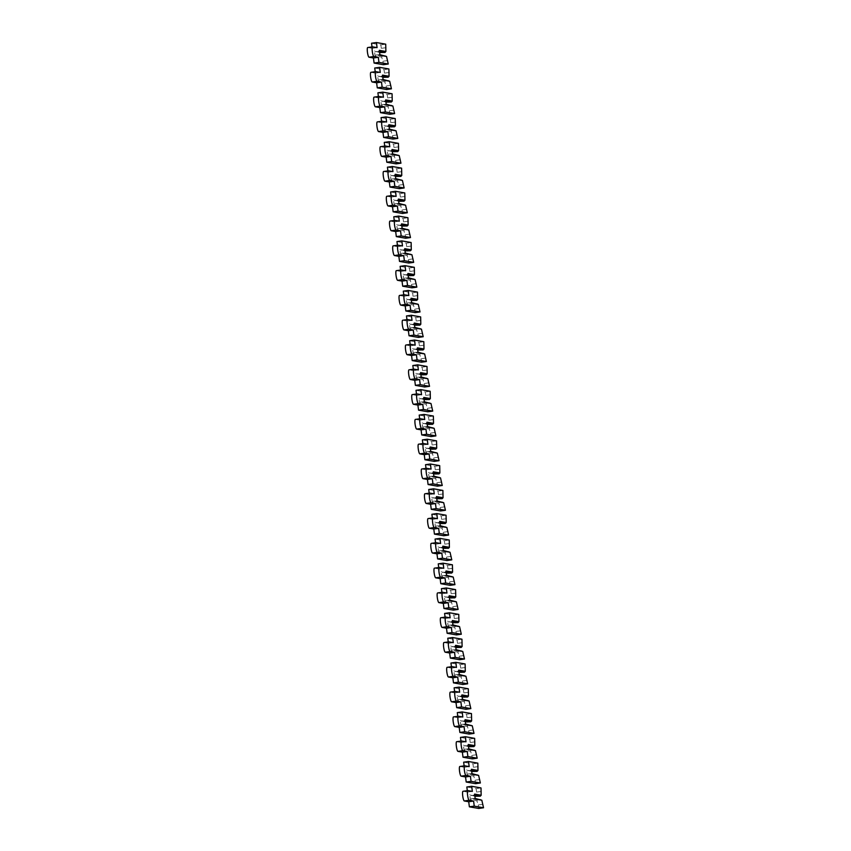 <?xml version="1.0" encoding="UTF-8"?>
<svg xmlns="http://www.w3.org/2000/svg" width="851" height="851" viewBox="0 0 851 851"><rect width="100%" height="100%" fill="white"/><g stroke="black" fill="none" stroke-linecap="round" stroke-linejoin="round"><path stroke-width="0.64" stroke-dasharray="4.25 3.19" d="M483.091 804.301L478.219 804.982L476.932 800.876L470.38 799.727L469.741 794.77L474.89 796.249M480.666 799.419L477.507 799.855L476.932 800.876M475.166 798.451L471.114 798.738L470.38 799.727M477.507 799.855L471.114 798.738M481.443 791.409L476.571 792.09L476.294 795.919L469.741 794.77M478.666 808.45L478.219 804.982M467.305 790.685L467.486 792.068L463.05 791.292M476.571 792.09L476.124 788.622L466.827 786.984M474.762 795.228L470.709 795.515M476.294 795.919L477.092 796.632M480.996 787.93L476.124 788.622M472.348 791.387L467.486 792.068M473.869 795.068L474.613 794.089M475.241 799.046L474.284 798.291M479.921 779.505L475.049 780.186L473.752 776.08L467.199 774.931L466.561 769.974L471.709 771.453M477.496 774.623L474.326 775.07L473.752 776.08M471.997 773.655L467.944 773.942L467.199 774.931M474.326 775.07L467.944 773.942M478.262 766.613L473.39 767.294L473.124 771.123L466.561 769.974M475.496 783.654L475.049 780.186M464.125 765.889L464.306 767.272L459.88 766.496M473.39 767.294L472.954 763.826L463.657 762.188M471.582 770.432L467.529 770.719M473.124 771.123L473.911 771.846M477.826 763.145L472.954 763.826M469.178 766.591L464.306 767.272M470.699 770.283L471.433 769.293M472.071 774.25L471.103 773.506M476.741 754.709L471.869 755.401L470.582 751.295L464.029 750.135L463.391 745.178L468.539 746.667M474.315 749.827L471.146 750.274L470.582 751.295M468.816 748.869L464.763 749.157L464.029 750.135M471.146 750.274L464.763 749.157M475.092 741.827L470.22 742.508L469.943 746.338L463.391 745.178M472.316 758.869L471.869 755.401M460.955 741.104L461.136 742.487L456.7 741.71M470.22 742.508L469.773 739.03L460.476 737.402M468.401 745.646L464.348 745.933M469.943 746.338L470.741 747.05M474.645 738.349L469.773 739.03M465.997 741.806L461.136 742.487M467.518 745.487L468.263 744.497M468.89 749.454L467.933 748.71M473.56 729.924L468.699 730.605L467.401 726.499L460.848 725.35L460.21 720.393L465.359 721.871M471.135 725.041L467.976 725.477L467.401 726.499M465.646 724.073L461.593 724.361L460.848 725.35M467.976 725.477L461.593 724.361M471.911 717.031L467.039 717.712L466.774 721.542L460.21 720.393M469.135 734.073L468.699 730.605M457.774 716.308L457.955 717.691L453.53 716.914M467.039 717.712L466.603 714.244L457.306 712.606M465.231 720.85L461.178 721.137M466.774 721.542L467.561 722.265M471.465 713.563L466.603 714.244M462.827 717.01L457.955 717.691M464.338 720.691L465.082 719.712M465.72 724.669L464.752 723.914M470.39 705.128L465.518 705.809L464.231 701.703L457.668 700.554L457.04 695.597L462.189 697.086M467.965 700.245L464.795 700.692L464.231 701.703M462.465 699.288L458.412 699.565L457.668 700.554M464.795 700.692L458.412 699.565M468.741 692.235L463.869 692.916L463.593 696.746L457.04 695.597M465.965 709.287L465.518 705.809M454.604 691.523L454.774 692.895L450.349 692.118M463.869 692.916L463.423 689.448L454.126 687.821M462.05 696.065L457.998 696.352M463.593 696.746L464.38 697.469M468.295 688.767L463.423 689.448M459.646 692.214L454.774 692.895M461.168 695.905L461.912 694.916M462.54 699.873L461.582 699.128M467.21 680.343L462.348 681.023L461.051 676.917L454.498 675.768L453.86 670.811L459.008 672.29M464.784 675.46L461.625 675.896L461.051 676.917M459.295 674.492L455.242 674.779L454.498 675.768M461.625 675.896L455.242 674.779M465.561 667.45L460.689 668.131L460.412 671.96L453.86 670.811M462.784 684.491L462.348 681.023M451.424 666.727L451.604 668.109L447.179 667.333M460.689 668.131L460.242 664.663L450.956 663.025M458.88 671.269L454.828 671.556M460.412 671.96L461.21 672.673M465.114 663.971L460.242 664.663M456.476 667.429L451.604 668.109M457.987 671.109L458.732 670.131M459.37 675.088L458.402 674.332M464.04 655.547L459.168 656.227L457.881 652.121L451.317 650.972L450.69 646.015L455.838 647.494M461.614 650.664L458.444 651.111L457.881 652.121M456.115 649.696L452.062 649.983L451.317 650.972M458.444 651.111L452.062 649.983M462.391 642.654L457.519 643.335L457.242 647.164L450.69 646.015M459.614 659.695L459.168 656.227M448.254 641.931L448.424 643.313L443.999 642.537M457.519 643.335L457.072 639.867L447.775 638.229M455.7 646.473L451.647 646.76M457.242 647.164L458.029 647.888M461.944 639.186L457.072 639.867M453.296 642.633L448.424 643.313M454.817 646.324L455.551 645.335M456.189 650.292L455.232 649.547M460.859 630.751L455.987 631.442L454.7 627.336L448.147 626.176L447.509 621.219L452.658 622.709M458.434 625.868L455.274 626.315L454.7 627.336M452.934 624.911L448.881 625.198L448.147 626.176M455.274 626.315L448.881 625.198M459.21 617.869L454.338 618.549L454.062 622.379L447.509 621.219M456.434 634.91L455.987 631.442M445.073 617.145L445.254 618.528L440.829 617.752M454.338 618.549L453.891 615.071L444.605 613.443M452.53 621.687L448.477 621.975M454.062 622.379L454.86 623.092M458.763 614.39L453.891 615.071M450.126 617.847L445.254 618.528M451.636 621.528L452.381 620.539M453.019 625.496L452.051 624.751M457.689 605.965L452.817 606.646L451.519 602.54L444.967 601.391L444.339 596.434L449.477 597.913M455.264 601.083L452.094 601.519L451.519 602.54M449.764 600.115L445.711 600.402L444.967 601.391M452.094 601.519L445.711 600.402M456.03 593.073L451.168 593.753L450.892 597.583L444.339 596.434M453.264 610.114L452.817 606.646M441.903 592.349L442.073 593.732L437.648 592.956M451.168 593.753L450.722 590.286L441.424 588.647M449.349 596.891L445.296 597.179M450.892 597.583L451.679 598.306M455.593 589.605L450.722 590.286M446.945 593.051L442.073 593.732M448.466 596.732L449.2 595.753M449.839 600.71L448.871 599.955M454.508 581.169L449.636 581.85L448.349 577.744L441.797 576.595L441.158 571.638L446.307 573.127M452.083 576.287L448.924 576.733L448.349 577.744M446.584 575.329L442.531 575.606L441.797 576.595M448.924 576.733L442.531 575.606M452.86 568.277L447.988 568.957L447.711 572.787L441.158 571.638M450.083 585.328L449.636 581.85M438.722 567.564L438.903 568.936L434.467 568.16M447.988 568.957L447.541 565.49L438.244 563.862M446.179 572.106L442.126 572.393M447.711 572.787L448.509 573.51M452.413 564.809L447.541 565.49M443.765 568.255L438.903 568.936M445.286 571.946L446.03 570.957M446.658 575.914L445.701 575.17M451.338 556.384L446.467 557.065L445.169 552.959L438.616 551.81L437.978 546.853L443.126 548.331M448.913 551.501L445.743 551.937L445.169 552.959M443.414 550.533L439.361 550.82L438.616 551.81M445.743 551.937L439.361 550.82M449.679 543.491L444.807 544.172L444.541 548.001L437.978 546.853M446.913 560.532L446.467 557.065M435.542 542.768L435.723 544.151L431.297 543.374M444.807 544.172L444.371 540.704L435.074 539.066M442.999 547.31L438.946 547.597M444.541 548.001L445.328 548.714M449.243 540.013L444.371 540.704M440.595 543.47L435.723 544.151M442.116 547.15L442.85 546.161M443.488 551.129L442.52 550.374M448.158 531.588L443.286 532.269L441.999 528.163L435.446 527.014L434.808 522.057L439.956 523.535M445.733 526.705L442.563 527.152L441.999 528.163M440.233 525.737L436.18 526.024L435.446 527.014M442.563 527.152L436.18 526.024M446.509 518.695L441.637 519.376L441.361 523.205L434.808 522.057M443.733 535.736L443.286 532.269M432.372 517.972L432.553 519.355L428.117 518.578M441.637 519.376L441.19 515.908L431.893 514.27M439.818 522.514L435.765 522.801M441.361 523.205L442.158 523.929M446.062 515.227L441.19 515.908M437.414 518.674L432.553 519.355M438.935 522.365L439.68 521.376M440.307 526.333L439.35 525.588M444.977 506.792L440.116 507.483L438.818 503.377L432.265 502.218L431.627 497.261L436.776 498.75M442.552 501.909L439.393 502.356L438.818 503.377M437.063 500.952L433.01 501.239L432.265 502.218M439.393 502.356L433.01 501.239M443.328 493.91L438.456 494.591L438.191 498.42L431.627 497.261M440.552 510.951L440.116 507.483M429.191 493.186L429.372 494.569L424.947 493.793M438.456 494.591L438.02 491.112L428.723 489.485M436.648 497.729L432.595 498.016M438.191 498.42L438.978 499.133M442.882 490.431L438.02 491.112M434.244 493.888L429.372 494.569M435.755 497.569L436.499 496.58M437.137 501.537L436.169 500.792M441.807 482.006L436.935 482.687L435.648 478.581L429.085 477.432L428.457 472.475L433.606 473.954M439.382 477.124L436.212 477.56L435.648 478.581M433.882 476.156L429.829 476.443L429.085 477.432M436.212 477.56L429.829 476.443M440.158 469.114L435.286 469.795L435.01 473.624L428.457 472.475M437.382 486.155L436.935 482.687M426.021 468.39L426.191 469.773L421.766 468.997M435.286 469.795L434.84 466.327L425.543 464.689M433.467 472.933L429.415 473.22M435.01 473.624L435.797 474.347M439.712 465.646L434.84 466.327M431.063 469.092L426.191 469.773M432.585 472.773L433.329 471.794M433.957 476.751L432.999 475.996M438.627 457.21L433.755 457.891L432.468 453.785L425.915 452.636L425.277 447.679L430.425 449.168M436.201 452.328L433.042 452.775L432.468 453.785M430.712 451.37L426.659 451.647L425.915 452.636M433.042 452.775L426.659 451.647M436.978 444.318L432.106 444.999L431.829 448.828L425.277 447.679M434.201 461.37L433.755 457.891M422.841 443.605L423.021 444.977L418.596 444.201M432.106 444.999L431.659 441.531L422.373 439.903M430.298 448.147L426.245 448.434M431.829 448.828L432.627 449.551M436.531 440.85L431.659 441.531M427.893 444.296L423.021 444.977M429.404 447.988L430.149 446.998M430.787 451.955L429.819 451.211M435.457 432.425L430.585 433.106L429.298 429L422.734 427.851L422.107 422.894L427.255 424.372M433.031 427.542L429.861 427.979L429.298 429M427.532 426.574L423.479 426.862L422.734 427.851M429.861 427.979L423.479 426.862M433.808 419.532L428.936 420.213L428.659 424.043L422.107 422.894M431.031 436.574L430.585 433.106M419.671 418.809L419.841 420.192L415.416 419.415M428.936 420.213L428.489 416.745L419.192 415.107M427.117 423.351L423.064 423.638M428.659 424.043L429.447 424.755M433.361 416.054L428.489 416.745M424.713 419.511L419.841 420.192M426.234 423.192L426.968 422.202M427.606 427.17L426.649 426.415M432.276 407.629L427.404 408.31L426.117 404.204L419.564 403.055L418.926 398.098L424.075 399.576M429.851 402.746L426.691 403.193L426.117 404.204M424.351 401.778L420.298 402.066L419.564 403.055M426.691 403.193L420.298 402.066M430.627 394.736L425.755 395.417L425.479 399.247L418.926 398.098M427.851 411.778L427.404 408.31M416.49 394.013L416.671 395.396L412.246 394.619M425.755 395.417L425.309 391.949L416.022 390.311M423.947 398.555L419.894 398.842M425.479 399.247L426.277 399.97M430.18 391.269L425.309 391.949M421.543 394.715L416.671 395.396M423.053 398.406L423.798 397.417M424.436 402.374L423.468 401.629M429.106 382.833L424.234 383.524L422.936 379.418L416.384 378.259L415.745 373.302L420.894 374.791M426.681 377.95L423.511 378.397L422.936 379.418M421.181 376.993L417.128 377.28L416.384 378.259M423.511 378.397L417.128 377.28M427.447 369.951L422.585 370.632L422.309 374.461L415.745 373.302M424.681 386.992L424.234 383.524M413.32 369.228L413.49 370.61L409.065 369.834M422.585 370.632L422.139 367.153L412.841 365.526M420.766 373.77L416.713 374.057M422.309 374.461L423.096 375.174M427.011 366.473L422.139 367.153M418.362 369.93L413.49 370.61M419.883 373.61L420.617 372.621M421.256 377.578L420.288 376.833M425.925 358.048L421.054 358.728L419.766 354.622L413.214 353.473L412.575 348.516L417.724 349.995M423.5 353.165L420.33 353.601L419.766 354.622M418.001 352.197L413.948 352.484L413.214 353.473M420.33 353.601L413.948 352.484M424.277 345.155L419.405 345.836L419.128 349.665L412.575 348.516M421.5 362.196L421.054 358.728M410.139 344.432L410.32 345.814L405.884 345.038M419.405 345.836L418.958 342.368L409.661 340.73M417.596 348.974L413.543 349.261M419.128 349.665L419.926 350.389M423.83 341.687L418.958 342.368M415.182 345.134L410.32 345.814M416.703 348.814L417.447 347.836M418.075 352.793L417.118 352.037M422.756 333.252L417.884 333.932L416.586 329.826L410.033 328.677L409.395 323.72L414.543 325.21M420.33 328.369L417.16 328.816L416.586 329.826M414.831 327.412L410.778 327.688L410.033 328.677M417.16 328.816L410.778 327.688M421.096 320.359L416.224 321.04L415.958 324.869L409.395 323.72M418.33 337.411L417.884 333.932M406.959 319.646L407.14 321.018L402.714 320.242M416.224 321.04L415.788 317.572L406.491 315.944M414.416 324.188L410.363 324.465M415.958 324.869L416.745 325.593M420.649 316.891L415.788 317.572M412.012 320.338L407.14 321.018M413.533 324.029L414.267 323.04M414.905 327.997L413.937 327.252M419.575 308.466L414.703 309.147L413.416 305.041L406.863 303.892L406.225 298.935L411.373 300.414M417.15 303.584L413.98 304.02L413.416 305.041M411.65 302.616L407.597 302.903L406.863 303.892M413.98 304.02L407.597 302.903M417.926 295.574L413.054 296.254L412.778 300.084L406.225 298.935M415.15 312.615L414.703 309.147M403.789 294.85L403.97 296.233L399.534 295.457M413.054 296.254L412.607 292.787L403.31 291.148M411.235 299.392L407.182 299.68M412.778 300.084L413.575 300.797M417.479 292.095L412.607 292.787M408.831 295.552L403.97 296.233M410.352 299.233L411.097 298.244M411.724 303.211L410.767 302.456M416.394 283.67L411.533 284.351L410.235 280.245L403.682 279.096L403.044 274.139L408.193 275.618M413.969 278.788L410.81 279.234L410.235 280.245M408.48 277.82L404.427 278.107L403.682 279.096M410.81 279.234L404.427 278.107M414.745 270.778L409.874 271.458L409.608 275.288L403.044 274.139M411.969 287.819L411.533 284.351M400.608 270.054L400.789 271.437L396.364 270.661M409.874 271.458L409.437 267.991L400.14 266.352M408.065 274.596L404.012 274.884M409.608 275.288L410.395 276.011M414.299 267.31L409.437 267.991M405.661 270.756L400.789 271.437M407.172 274.447L407.916 273.458M408.554 278.415L407.586 277.671M413.224 258.874L408.352 259.566L407.065 255.46L400.502 254.3L399.874 249.343L405.023 250.832M410.799 253.992L407.629 254.438L407.065 255.46M405.299 253.034L401.246 253.321L400.502 254.3M407.629 254.438L401.246 253.321M411.576 245.992L406.704 246.673L406.427 250.502L399.874 249.343M408.799 263.033L408.352 259.566M397.438 245.269L397.608 246.652L393.183 245.875M406.704 246.673L406.257 243.195L396.96 241.567M404.885 249.811L400.832 250.098M406.427 250.502L407.214 251.215M411.129 242.514L406.257 243.195M402.48 245.971L397.608 246.652M404.002 249.651L404.746 248.662M405.374 253.619L404.416 252.875M410.044 234.089L405.172 234.77L403.885 230.664L397.332 229.515L396.694 224.558L401.842 226.036M407.618 229.206L404.459 229.642L403.885 230.664M402.129 228.238L398.077 228.525L397.332 229.515M404.459 229.642L398.077 228.525M408.395 221.196L403.523 221.877L403.246 225.706L396.694 224.558M405.619 238.237L405.172 234.77M394.258 220.473L394.438 221.856L390.013 221.079M403.523 221.877L403.076 218.409L393.79 216.771M401.715 225.015L397.662 225.302M403.246 225.706L404.044 226.43M407.948 217.728L403.076 218.409M399.31 221.175L394.438 221.856M400.821 224.855L401.566 223.877M402.204 228.834L401.236 228.079M406.874 209.293L402.002 209.974L400.715 205.868L394.151 204.719L393.524 199.762L398.662 201.251M404.448 204.41L401.278 204.857L400.715 205.868M398.949 203.453L394.896 203.729L394.151 204.719M401.278 204.857L394.896 203.729M405.225 196.4L400.353 197.081L400.076 200.91L393.524 199.762M402.449 213.452L402.002 209.974M391.088 195.687L391.258 197.06L386.833 196.283M400.353 197.081L399.906 193.613L390.609 191.986M398.534 200.23L394.481 200.506M400.076 200.91L400.864 201.634M404.778 192.932L399.906 193.613M396.13 196.379L391.258 197.06M397.651 200.07L398.385 199.081M399.023 204.038L398.066 203.293M403.693 184.507L398.821 185.188L397.534 181.082L390.981 179.933L390.343 174.976L395.492 176.455M401.268 179.625L398.108 180.061L397.534 181.082M395.768 178.657L391.715 178.944L390.981 179.933M398.108 180.061L391.715 178.944M402.044 171.615L397.172 172.296L396.896 176.125L390.343 174.976M399.268 188.656L398.821 185.188M387.907 170.891L388.088 172.274L383.663 171.498M397.172 172.296L396.726 168.828L387.439 167.19M395.364 175.434L391.311 175.721M396.896 176.125L397.694 176.838M401.598 168.136L396.726 168.828M392.96 171.594L388.088 172.274M394.47 175.274L395.215 174.285M395.853 179.253L394.885 178.497M400.523 159.711L395.651 160.392L394.353 156.286L387.801 155.137L387.162 150.18L392.311 151.659M398.098 154.829L394.928 155.276L394.353 156.286M392.598 153.861L388.545 154.148L387.801 155.137M394.928 155.276L388.545 154.148M398.864 146.819L394.002 147.5L393.726 151.329L387.162 150.18M396.098 163.86L395.651 160.392M384.737 146.095L384.907 147.478L380.482 146.702M394.002 147.5L393.556 144.032L384.258 142.394M392.183 150.638L388.13 150.925M393.726 151.329L394.513 152.052M398.428 143.351L393.556 144.032M389.779 146.797L384.907 147.478M391.3 150.489L392.034 149.499M392.673 154.456L391.705 153.712M397.343 134.915L392.471 135.607L391.183 131.501L384.631 130.341L383.992 125.384L389.141 126.873M394.917 130.033L391.747 130.48L391.183 131.501M389.418 129.075L385.365 129.363L384.631 130.341M391.747 130.48L385.365 129.363M395.694 122.033L390.822 122.714L390.545 126.544L383.992 125.384M392.917 139.075L392.471 135.607M381.556 121.31L381.737 122.693L377.301 121.916M390.822 122.714L390.375 119.236L381.078 117.608M389.013 125.852L384.95 126.139M390.545 126.544L391.343 127.256M395.247 118.555L390.375 119.236M386.599 122.012L381.737 122.693M388.12 125.693L388.864 124.703M389.492 129.66L388.535 128.916M394.173 110.13L389.301 110.811L388.003 106.705L381.45 105.556L380.812 100.599L385.96 102.077M391.747 105.247L388.577 105.684L388.003 106.705M386.248 104.279L382.195 104.567L381.45 105.556M388.577 105.684L382.195 104.567M392.513 97.237L387.641 97.918L387.375 101.748L380.812 100.599M389.747 114.279L389.301 110.811M378.376 96.514L378.557 97.897L374.132 97.12M387.641 97.918L387.205 94.45L377.908 92.812M385.833 101.056L381.78 101.343M387.375 101.748L388.162 102.46M392.066 93.77L387.205 94.45M383.429 97.216L378.557 97.897M384.95 100.897L385.684 99.918M386.322 104.875L385.354 104.12M390.992 85.334L386.12 86.015L384.833 81.909L378.28 80.76L377.642 75.803L382.79 77.292M388.567 80.451L385.397 80.898L384.833 81.909M383.067 79.483L379.014 79.771L378.28 80.76M385.397 80.898L379.014 79.771M389.343 72.441L384.471 73.122L384.195 76.952L377.642 75.803M386.567 89.493L386.12 86.015M375.206 71.729L375.376 73.101L370.951 72.324M384.471 73.122L384.024 69.654L374.727 68.027M382.652 76.271L378.599 76.547M384.195 76.952L384.992 77.675M388.896 68.974L384.024 69.654M380.248 72.42L375.376 73.101M381.769 76.111L382.514 75.122M383.141 80.079L382.184 79.334M387.811 60.549L382.95 61.229L381.652 57.123L375.1 55.975L374.461 51.017L379.61 52.496M385.386 55.666L382.227 56.102L381.652 57.123M379.897 54.698L375.844 54.985L375.1 55.975M382.227 56.102L375.844 54.985M386.163 47.656L381.291 48.337L381.025 52.166L374.461 51.017M383.386 64.697L382.95 61.229M372.025 46.933L372.206 48.316L367.781 47.539M381.291 48.337L380.854 44.869L371.557 43.231M379.482 51.475L375.429 51.762M381.025 52.166L381.812 52.879M385.716 44.178L380.854 44.869M377.078 47.635L372.206 48.316M378.589 51.315L379.333 50.326M379.971 55.294L379.003 54.538"/><path stroke-width="1.28" d="M474.89 796.249L480.251 796.196L481.166 795.238L480.996 787.93L471.699 786.303L472.348 791.387L467.922 790.611A4.883 0.925 82 0 0 467.869 790.611A4.883 0.925 82 0 0 467.614 795.419A4.883 0.925 82 0 0 469.167 800.28L473.592 801.057L474.241 806.131L483.538 807.769L481.804 800.195L475.166 798.451M467.816 790.622L463.05 791.292A4.883 0.925 82 0 0 462.997 791.292A4.883 0.925 82 0 0 462.742 796.1A4.883 0.925 82 0 0 464.295 800.961L468.72 801.738L469.369 806.822L478.666 808.45L483.538 807.769M471.699 786.303L466.827 786.984L467.305 790.685M480.251 796.196L474.762 795.228M481.804 800.195L475.241 799.046L474.613 794.089L481.166 795.238M473.592 801.057L468.72 801.738M474.241 806.131L469.369 806.822M471.709 771.453L477.081 771.4L477.985 770.442L477.826 763.145L468.529 761.507L469.178 766.591L464.752 765.815A4.883 0.925 82 0 0 464.689 765.815A4.883 0.925 82 0 0 464.433 770.634A4.883 0.925 82 0 0 465.986 775.484L470.412 776.261L471.071 781.346L480.358 782.973L478.624 775.399L471.997 773.655M464.635 765.836L459.88 766.496A4.883 0.925 82 0 0 459.827 766.496A4.883 0.925 82 0 0 459.561 771.314A4.883 0.925 82 0 0 461.114 776.165L465.55 776.942L466.199 782.026L475.496 783.654L480.358 782.973M468.529 761.507L463.657 762.188L464.125 765.889M477.081 771.4L471.582 770.432M478.624 775.399L472.071 774.25L471.433 769.293L477.985 770.442M470.412 776.261L465.55 776.942M471.071 781.346L466.199 782.026M468.539 746.667L473.901 746.604L474.815 745.657L474.645 738.349L465.348 736.721L465.997 741.806L461.572 741.019A4.883 0.925 82 0 0 461.519 741.019A4.883 0.925 82 0 0 461.253 745.838A4.883 0.925 82 0 0 462.816 750.688L467.242 751.476L467.89 756.55L477.188 758.188L475.454 750.614L468.816 748.869M461.465 741.04L456.7 741.71A4.883 0.925 82 0 0 456.647 741.7A4.883 0.925 82 0 0 456.391 746.518A4.883 0.925 82 0 0 457.944 751.369L462.37 752.156L463.018 757.23L472.316 758.869L477.188 758.188M465.348 736.721L460.476 737.402L460.955 741.104M473.901 746.604L468.401 745.646M475.454 750.614L468.89 749.454L468.263 744.497L474.815 745.657M467.242 751.476L462.37 752.156M467.89 756.55L463.018 757.23M465.359 721.871L470.731 721.818L471.635 720.861L471.465 713.563L462.178 711.925L462.827 717.01L458.402 716.234A4.883 0.925 82 0 0 458.338 716.234A4.883 0.925 82 0 0 458.083 721.042A4.883 0.925 82 0 0 459.636 725.903L464.061 726.68L464.71 731.764L474.007 733.392L472.273 725.818L465.646 724.073M458.285 716.244L453.53 716.914A4.883 0.925 82 0 0 453.466 716.914A4.883 0.925 82 0 0 453.211 721.733A4.883 0.925 82 0 0 454.764 726.584L459.189 727.36L459.848 732.445L469.135 734.073L474.007 733.392M462.178 711.925L457.306 712.606L457.774 716.308M470.731 721.818L465.231 720.85M472.273 725.818L465.72 724.669L465.082 719.712L471.635 720.861M464.061 726.68L459.189 727.36M464.71 731.764L459.848 732.445M462.189 697.086L467.55 697.022L468.465 696.065L468.295 688.767L458.997 687.14L459.646 692.214L455.221 691.438A4.883 0.925 82 0 0 455.168 691.438A4.883 0.925 82 0 0 454.902 696.256A4.883 0.925 82 0 0 456.455 701.107L460.891 701.884L461.54 706.968L470.837 708.606L469.103 701.022L462.465 699.288M455.115 691.459L450.349 692.118A4.883 0.925 82 0 0 450.296 692.118A4.883 0.925 82 0 0 450.041 696.937A4.883 0.925 82 0 0 451.594 701.788L456.019 702.564L456.668 707.649L465.965 709.287L470.837 708.606M458.997 687.14L454.126 687.821L454.604 691.523M467.55 697.022L462.05 696.065M469.103 701.022L462.54 699.873L461.912 694.916L468.465 696.065M460.891 701.884L456.019 702.564M461.54 706.968L456.668 707.649M459.008 672.29L464.38 672.237L465.284 671.279L465.114 663.971L455.817 662.344L456.476 667.429L452.041 666.652A4.883 0.925 82 0 0 451.987 666.652A4.883 0.925 82 0 0 451.732 671.46A4.883 0.925 82 0 0 453.285 676.322L457.71 677.098L458.359 682.172L467.656 683.81L465.923 676.237L459.295 674.492M451.934 666.663L447.179 667.333A4.883 0.925 82 0 0 447.115 667.333A4.883 0.925 82 0 0 446.86 672.141A4.883 0.925 82 0 0 448.413 677.002L452.838 677.779L453.487 682.864L462.784 684.491L467.656 683.81M455.817 662.344L450.956 663.025L451.424 666.727M464.38 672.237L458.88 671.269M465.923 676.237L459.37 675.088L458.732 670.131L465.284 671.279M457.71 677.098L452.838 677.779M458.359 682.172L453.487 682.864M455.838 647.494L461.199 647.441L462.114 646.483L461.944 639.186L452.647 637.548L453.296 642.633L448.871 641.856A4.883 0.925 82 0 0 448.817 641.856A4.883 0.925 82 0 0 448.551 646.675A4.883 0.925 82 0 0 450.105 651.526L454.54 652.302L455.189 657.387L464.486 659.014L462.742 651.44L456.115 649.696M448.754 641.877L443.999 642.537A4.883 0.925 82 0 0 443.945 642.537A4.883 0.925 82 0 0 443.679 647.356A4.883 0.925 82 0 0 445.243 652.206L449.668 652.983L450.317 658.068L459.614 659.695L464.486 659.014M452.647 637.548L447.775 638.229L448.254 641.931M461.199 647.441L455.7 646.473M462.742 651.44L456.189 650.292L455.551 645.335L462.114 646.483M454.54 652.302L449.668 652.983M455.189 657.387L450.317 658.068M452.658 622.709L458.019 622.645L458.934 621.698L458.763 614.39L449.466 612.763L450.126 617.847L445.69 617.06A4.883 0.925 82 0 0 445.637 617.06A4.883 0.925 82 0 0 445.381 621.879A4.883 0.925 82 0 0 446.935 626.73L451.36 627.517L452.009 632.591L461.306 634.229L459.572 626.655L452.934 624.911M445.584 617.081L440.829 617.752A4.883 0.925 82 0 0 440.765 617.741A4.883 0.925 82 0 0 440.51 622.56A4.883 0.925 82 0 0 442.063 627.41L446.488 628.198L447.137 633.272L456.434 634.91L461.306 634.229M449.466 612.763L444.605 613.443L445.073 617.145M458.019 622.645L452.53 621.687M459.572 626.655L453.019 625.496L452.381 620.539L458.934 621.698M451.36 627.517L446.488 628.198M452.009 632.591L447.137 633.272M449.477 597.913L454.849 597.859L455.764 596.902L455.593 589.605L446.296 587.967L446.945 593.051L442.52 592.275A4.883 0.925 82 0 0 442.456 592.275A4.883 0.925 82 0 0 442.201 597.083A4.883 0.925 82 0 0 443.754 601.944L448.179 602.721L448.839 607.805L458.125 609.433L456.391 601.859L449.764 600.115M442.403 592.285L437.648 592.956A4.883 0.925 82 0 0 437.595 592.956A4.883 0.925 82 0 0 437.329 597.774A4.883 0.925 82 0 0 438.882 602.625L443.318 603.402L443.967 608.486L453.264 610.114L458.125 609.433M446.296 587.967L441.424 588.647L441.903 592.349M454.849 597.859L449.349 596.891M456.391 601.859L449.839 600.71L449.2 595.753L455.764 596.902M448.179 602.721L443.318 603.402M448.839 607.805L443.967 608.486M446.307 573.127L451.668 573.063L452.583 572.106L452.413 564.809L443.116 563.181L443.765 568.255L439.339 567.479A4.883 0.925 82 0 0 439.286 567.479A4.883 0.925 82 0 0 439.031 572.298A4.883 0.925 82 0 0 440.584 577.148L445.009 577.925L445.658 583.009L454.955 584.648L453.221 577.063L446.584 575.329M439.233 567.5L434.467 568.16A4.883 0.925 82 0 0 434.414 568.16A4.883 0.925 82 0 0 434.159 572.978A4.883 0.925 82 0 0 435.712 577.829L440.137 578.606L440.786 583.69L450.083 585.328L454.955 584.648M443.116 563.181L438.244 563.862L438.722 567.564M451.668 573.063L446.179 572.106M453.221 577.063L446.658 575.914L446.03 570.957L452.583 572.106M445.009 577.925L440.137 578.606M445.658 583.009L440.786 583.69M443.126 548.331L448.498 548.278L449.402 547.321L449.243 540.013L439.946 538.385L440.595 543.47L436.169 542.693A4.883 0.925 82 0 0 436.106 542.693A4.883 0.925 82 0 0 435.85 547.501A4.883 0.925 82 0 0 437.403 552.363L441.829 553.139L442.488 558.213L451.775 559.852L450.041 552.278L443.414 550.533M436.052 542.704L431.297 543.374A4.883 0.925 82 0 0 431.234 543.374A4.883 0.925 82 0 0 430.978 548.182A4.883 0.925 82 0 0 432.531 553.044L436.967 553.82L437.616 558.905L446.913 560.532L451.775 559.852M439.946 538.385L435.074 539.066L435.542 542.768M448.498 548.278L442.999 547.31M450.041 552.278L443.488 551.129L442.85 546.161L449.402 547.321M441.829 553.139L436.967 553.82M442.488 558.213L437.616 558.905M439.956 523.535L445.318 523.482L446.232 522.525L446.062 515.227L436.765 513.589L437.414 518.674L432.989 517.897A4.883 0.925 82 0 0 432.936 517.897A4.883 0.925 82 0 0 432.67 522.716A4.883 0.925 82 0 0 434.233 527.567L438.659 528.343L439.307 533.428L448.605 535.056L446.871 527.482L440.233 525.737M432.882 517.919L428.117 518.578A4.883 0.925 82 0 0 428.064 518.578A4.883 0.925 82 0 0 427.808 523.397A4.883 0.925 82 0 0 429.361 528.248L433.787 529.024L434.435 534.109L443.733 535.736L448.605 535.056M436.765 513.589L431.893 514.27L432.372 517.972M445.318 523.482L439.818 522.514M446.871 527.482L440.307 526.333L439.68 521.376L446.232 522.525M438.659 528.343L433.787 529.024M439.307 533.428L434.435 534.109M436.776 498.75L442.148 498.686L443.052 497.739L442.882 490.431L433.595 488.804L434.244 493.888L429.819 493.101A4.883 0.925 82 0 0 429.755 493.101A4.883 0.925 82 0 0 429.5 497.92A4.883 0.925 82 0 0 431.053 502.771L435.478 503.558L436.127 508.632L445.424 510.27L443.69 502.696L437.063 500.952M429.702 493.123L424.947 493.793A4.883 0.925 82 0 0 424.883 493.782A4.883 0.925 82 0 0 424.628 498.601A4.883 0.925 82 0 0 426.181 503.452L430.606 504.239L431.266 509.313L440.552 510.951L445.424 510.27M433.595 488.804L428.723 489.485L429.191 493.186M442.148 498.686L436.648 497.729M443.69 502.696L437.137 501.537L436.499 496.58L443.052 497.739M435.478 503.558L430.606 504.239M436.127 508.632L431.266 509.313M433.606 473.954L438.967 473.901L439.882 472.943L439.712 465.646L430.415 464.008L431.063 469.092L426.638 468.316A4.883 0.925 82 0 0 426.585 468.316A4.883 0.925 82 0 0 426.319 473.124A4.883 0.925 82 0 0 427.872 477.985L432.308 478.762L432.957 483.847L442.254 485.474L440.52 477.9L433.882 476.156M426.532 468.327L421.766 468.997A4.883 0.925 82 0 0 421.713 468.997A4.883 0.925 82 0 0 421.458 473.816A4.883 0.925 82 0 0 423.011 478.666L427.436 479.443L428.085 484.527L437.382 486.155L442.254 485.474M430.415 464.008L425.543 464.689L426.021 468.39M438.967 473.901L433.467 472.933M440.52 477.9L433.957 476.751L433.329 471.794L439.882 472.943M432.308 478.762L427.436 479.443M432.957 483.847L428.085 484.527M430.425 449.168L435.786 449.105L436.701 448.147L436.531 440.85L427.234 439.222L427.893 444.296L423.458 443.52A4.883 0.925 82 0 0 423.404 443.52A4.883 0.925 82 0 0 423.149 448.339A4.883 0.925 82 0 0 424.702 453.189L429.127 453.966L429.776 459.051L439.073 460.689L437.34 453.104L430.712 451.37M423.351 443.541L418.596 444.201A4.883 0.925 82 0 0 418.532 444.201A4.883 0.925 82 0 0 418.277 449.02A4.883 0.925 82 0 0 419.83 453.87L424.255 454.647L424.904 459.731L434.201 461.37L439.073 460.689M427.234 439.222L422.373 439.903L422.841 443.605M435.786 449.105L430.298 448.147M437.34 453.104L430.787 451.955L430.149 446.998L436.701 448.147M429.127 453.966L424.255 454.647M429.776 459.051L424.904 459.731M427.255 424.372L432.616 424.319L433.531 423.362L433.361 416.054L424.064 414.426L424.713 419.511L420.288 418.735A4.883 0.925 82 0 0 420.234 418.735A4.883 0.925 82 0 0 419.969 423.543A4.883 0.925 82 0 0 421.522 428.404L425.957 429.181L426.606 434.255L435.903 435.893L434.159 428.319L427.532 426.574M420.171 418.745L415.416 419.415A4.883 0.925 82 0 0 415.362 419.415A4.883 0.925 82 0 0 415.097 424.224A4.883 0.925 82 0 0 416.66 429.085L421.085 429.861L421.734 434.946L431.031 436.574L435.903 435.893M424.064 414.426L419.192 415.107L419.671 418.809M432.616 424.319L427.117 423.351M434.159 428.319L427.606 427.17L426.968 422.202L433.531 423.362M425.957 429.181L421.085 429.861M426.606 434.255L421.734 434.946M424.075 399.576L429.436 399.523L430.351 398.566L430.18 391.269L420.883 389.63L421.543 394.715L417.107 393.939A4.883 0.925 82 0 0 417.054 393.939A4.883 0.925 82 0 0 416.799 398.757A4.883 0.925 82 0 0 418.352 403.608L422.777 404.385L423.426 409.469L432.723 411.097L430.989 403.523L424.351 401.778M417.001 393.96L412.246 394.619A4.883 0.925 82 0 0 412.182 394.619A4.883 0.925 82 0 0 411.927 399.438A4.883 0.925 82 0 0 413.48 404.289L417.905 405.065L418.554 410.15L427.851 411.778L432.723 411.097M420.883 389.63L416.022 390.311L416.49 394.013M429.436 399.523L423.947 398.555M430.989 403.523L424.436 402.374L423.798 397.417L430.351 398.566M422.777 404.385L417.905 405.065M423.426 409.469L418.554 410.15M420.894 374.791L426.266 374.727L427.181 373.78L427.011 366.473L417.713 364.845L418.362 369.93L413.937 369.143A4.883 0.925 82 0 0 413.873 369.143A4.883 0.925 82 0 0 413.618 373.961A4.883 0.925 82 0 0 415.171 378.812L419.596 379.599L420.256 384.673L429.542 386.311L427.808 378.738L421.181 376.993M413.82 369.164L409.065 369.834A4.883 0.925 82 0 0 409.012 369.823A4.883 0.925 82 0 0 408.746 374.642A4.883 0.925 82 0 0 410.299 379.493L414.735 380.28L415.384 385.354L424.681 386.992L429.542 386.311M417.713 364.845L412.841 365.526L413.32 369.228M426.266 374.727L420.766 373.77M427.808 378.738L421.256 377.578L420.617 372.621L427.181 373.78M419.596 379.599L414.735 380.28M420.256 384.673L415.384 385.354M417.724 349.995L423.085 349.942L424 348.984L423.83 341.687L414.533 340.049L415.182 345.134L410.756 344.357A4.883 0.925 82 0 0 410.703 344.357A4.883 0.925 82 0 0 410.448 349.165A4.883 0.925 82 0 0 412.001 354.027L416.426 354.803L417.075 359.888L426.372 361.515L424.638 353.942L418.001 352.197M410.65 344.368L405.884 345.038A4.883 0.925 82 0 0 405.831 345.038A4.883 0.925 82 0 0 405.576 349.857A4.883 0.925 82 0 0 407.129 354.707L411.554 355.484L412.203 360.569L421.5 362.196L426.372 361.515M414.533 340.049L409.661 340.73L410.139 344.432M423.085 349.942L417.596 348.974M424.638 353.942L418.075 352.793L417.447 347.836L424 348.984M416.426 354.803L411.554 355.484M417.075 359.888L412.203 360.569M414.543 325.21L419.915 325.146L420.82 324.188L420.649 316.891L411.363 315.264L412.012 320.338L407.586 319.561A4.883 0.925 82 0 0 407.523 319.561A4.883 0.925 82 0 0 407.267 324.38A4.883 0.925 82 0 0 408.82 329.231L413.246 330.007L413.905 335.092L423.192 336.73L421.458 329.146L414.831 327.412M407.469 319.582L402.714 320.242A4.883 0.925 82 0 0 402.651 320.242A4.883 0.925 82 0 0 402.395 325.061A4.883 0.925 82 0 0 403.948 329.911L408.374 330.688L409.033 335.773L418.33 337.411L423.192 336.73M411.363 315.264L406.491 315.944L406.959 319.646M419.915 325.146L414.416 324.188M421.458 329.146L414.905 327.997L414.267 323.04L420.82 324.188M413.246 330.007L408.374 330.688M413.905 335.092L409.033 335.773M411.373 300.414L416.735 300.36L417.65 299.403L417.479 292.095L408.182 290.468L408.831 295.552L404.406 294.776A4.883 0.925 82 0 0 404.353 294.776A4.883 0.925 82 0 0 404.087 299.584A4.883 0.925 82 0 0 405.65 304.445L410.076 305.222L410.725 310.296L420.022 311.934L418.288 304.36L411.65 302.616M404.299 294.786L399.534 295.457A4.883 0.925 82 0 0 399.481 295.457A4.883 0.925 82 0 0 399.225 300.265A4.883 0.925 82 0 0 400.778 305.126L405.204 305.903L405.853 310.987L415.15 312.615L420.022 311.934M408.182 290.468L403.31 291.148L403.789 294.85M416.735 300.36L411.235 299.392M418.288 304.36L411.724 303.211L411.097 298.244L417.65 299.403M410.076 305.222L405.204 305.903M410.725 310.296L405.853 310.987M408.193 275.618L413.565 275.564L414.469 274.607L414.299 267.31L405.012 265.672L405.661 270.756L401.236 269.98A4.883 0.925 82 0 0 401.172 269.98A4.883 0.925 82 0 0 400.917 274.799A4.883 0.925 82 0 0 402.47 279.649L406.895 280.426L407.544 285.51L416.841 287.138L415.107 279.564L408.48 277.82M401.119 270.001L396.364 270.661A4.883 0.925 82 0 0 396.3 270.661A4.883 0.925 82 0 0 396.045 275.479A4.883 0.925 82 0 0 397.598 280.33L402.023 281.107L402.683 286.191L411.969 287.819L416.841 287.138M405.012 265.672L400.14 266.352L400.608 270.054M413.565 275.564L408.065 274.596M415.107 279.564L408.554 278.415L407.916 273.458L414.469 274.607M406.895 280.426L402.023 281.107M407.544 285.51L402.683 286.191M405.023 250.832L410.384 250.768L411.299 249.822L411.129 242.514L401.832 240.886L402.48 245.971L398.055 245.184A4.883 0.925 82 0 0 398.002 245.184A4.883 0.925 82 0 0 397.736 250.003A4.883 0.925 82 0 0 399.289 254.853L403.725 255.64L404.374 260.714L413.671 262.353L411.937 254.779L405.299 253.034M397.949 245.205L393.183 245.875A4.883 0.925 82 0 0 393.13 245.865A4.883 0.925 82 0 0 392.875 250.683A4.883 0.925 82 0 0 394.428 255.534L398.853 256.321L399.502 261.395L408.799 263.033L413.671 262.353M401.832 240.886L396.96 241.567L397.438 245.269M410.384 250.768L404.885 249.811M411.937 254.779L405.374 253.619L404.746 248.662L411.299 249.822M403.725 255.64L398.853 256.321M404.374 260.714L399.502 261.395M401.842 226.036L407.204 225.983L408.118 225.026L407.948 217.728L398.651 216.09L399.31 221.175L394.875 220.398A4.883 0.925 82 0 0 394.821 220.398A4.883 0.925 82 0 0 394.566 225.207A4.883 0.925 82 0 0 396.119 230.068L400.544 230.844L401.193 235.929L410.49 237.557L408.757 229.983L402.129 228.238M394.768 220.409L390.013 221.079A4.883 0.925 82 0 0 389.949 221.079A4.883 0.925 82 0 0 389.694 225.898A4.883 0.925 82 0 0 391.247 230.749L395.672 231.525L396.321 236.61L405.619 238.237L410.49 237.557M398.651 216.09L393.79 216.771L394.258 220.473M407.204 225.983L401.715 225.015M408.757 229.983L402.204 228.834L401.566 223.877L408.118 225.026M400.544 230.844L395.672 231.525M401.193 235.929L396.321 236.61M398.662 201.251L404.034 201.187L404.948 200.23L404.778 192.932L395.481 191.305L396.13 196.379L391.705 195.602A4.883 0.925 82 0 0 391.651 195.602A4.883 0.925 82 0 0 391.386 200.421A4.883 0.925 82 0 0 392.939 205.272L397.374 206.048L398.023 211.133L407.321 212.771L405.576 205.187L398.949 203.453M391.588 195.624L386.833 196.283A4.883 0.925 82 0 0 386.78 196.283A4.883 0.925 82 0 0 386.514 201.102A4.883 0.925 82 0 0 388.077 205.953L392.502 206.729L393.151 211.814L402.449 213.452L407.321 212.771M395.481 191.305L390.609 191.986L391.088 195.687M404.034 201.187L398.534 200.23M405.576 205.187L399.023 204.038L398.385 199.081L404.948 200.23M397.374 206.048L392.502 206.729M398.023 211.133L393.151 211.814M395.492 176.455L400.853 176.402L401.768 175.444L401.598 168.136L392.3 166.509L392.96 171.594L388.524 170.817A4.883 0.925 82 0 0 388.471 170.817A4.883 0.925 82 0 0 388.216 175.625A4.883 0.925 82 0 0 389.769 180.486L394.194 181.263L394.843 186.337L404.14 187.975L402.406 180.401L395.768 178.657M388.418 170.828L383.663 171.498A4.883 0.925 82 0 0 383.599 171.498A4.883 0.925 82 0 0 383.344 176.306A4.883 0.925 82 0 0 384.897 181.167L389.322 181.944L389.971 187.029L399.268 188.656L404.14 187.975M392.3 166.509L387.439 167.19L387.907 170.891M400.853 176.402L395.364 175.434M402.406 180.401L395.853 179.253L395.215 174.285L401.768 175.444M394.194 181.263L389.322 181.944M394.843 186.337L389.971 187.029M392.311 151.659L397.683 151.606L398.598 150.648L398.428 143.351L389.13 141.713L389.779 146.797L385.354 146.021A4.883 0.925 82 0 0 385.29 146.021A4.883 0.925 82 0 0 385.035 150.84A4.883 0.925 82 0 0 386.588 155.69L391.013 156.467L391.673 161.552L400.959 163.179L399.225 155.605L392.598 153.861M385.237 146.042L380.482 146.702A4.883 0.925 82 0 0 380.429 146.702A4.883 0.925 82 0 0 380.163 151.521A4.883 0.925 82 0 0 381.716 156.371L386.152 157.148L386.801 162.233L396.098 163.86L400.959 163.179M389.13 141.713L384.258 142.394L384.737 146.095M397.683 151.606L392.183 150.638M399.225 155.605L392.673 154.456L392.034 149.499L398.598 150.648M391.013 156.467L386.152 157.148M391.673 161.552L386.801 162.233M389.141 126.873L394.502 126.81L395.417 125.863L395.247 118.555L385.95 116.927L386.599 122.012L382.173 121.225A4.883 0.925 82 0 0 382.12 121.225A4.883 0.925 82 0 0 381.865 126.044A4.883 0.925 82 0 0 383.418 130.894L387.843 131.682L388.492 136.756L397.789 138.394L396.055 130.82L389.418 129.075M382.067 121.246L377.301 121.916A4.883 0.925 82 0 0 377.248 121.906A4.883 0.925 82 0 0 376.993 126.725A4.883 0.925 82 0 0 378.546 131.575L382.971 132.362L383.62 137.436L392.917 139.075L397.789 138.394M385.95 116.927L381.078 117.608L381.556 121.31M394.502 126.81L389.013 125.852M396.055 130.82L389.492 129.66L388.864 124.703L395.417 125.863M387.843 131.682L382.971 132.362M388.492 136.756L383.62 137.436M385.96 102.077L391.332 102.024L392.237 101.067L392.066 93.77L382.78 92.131L383.429 97.216L379.003 96.44A4.883 0.925 82 0 0 378.94 96.44A4.883 0.925 82 0 0 378.684 101.248A4.883 0.925 82 0 0 380.237 106.109L384.663 106.886L385.322 111.97L394.609 113.598L392.875 106.024L386.248 104.279M378.886 96.45L374.132 97.12A4.883 0.925 82 0 0 374.068 97.12A4.883 0.925 82 0 0 373.812 101.939A4.883 0.925 82 0 0 375.365 106.79L379.791 107.566L380.45 112.651L389.747 114.279L394.609 113.598M382.78 92.131L377.908 92.812L378.376 96.514M391.332 102.024L385.833 101.056M392.875 106.024L386.322 104.875L385.684 99.918L392.237 101.067M384.663 106.886L379.791 107.566M385.322 111.97L380.45 112.651M382.79 77.292L388.152 77.228L389.067 76.271L388.896 68.974L379.599 67.346L380.248 72.42L375.823 71.644A4.883 0.925 82 0 0 375.77 71.644A4.883 0.925 82 0 0 375.504 76.462A4.883 0.925 82 0 0 377.067 81.313L381.493 82.09L382.142 87.174L391.439 88.812L389.705 81.228L383.067 79.483M375.716 71.665L370.951 72.324A4.883 0.925 82 0 0 370.898 72.324A4.883 0.925 82 0 0 370.642 77.143A4.883 0.925 82 0 0 372.195 81.994L376.621 82.77L377.27 87.855L386.567 89.493L391.439 88.812M379.599 67.346L374.727 68.027L375.206 71.729M388.152 77.228L382.652 76.271M389.705 81.228L383.141 80.079L382.514 75.122L389.067 76.271M381.493 82.09L376.621 82.77M382.142 87.174L377.27 87.855M379.61 52.496L384.982 52.443L385.886 51.485L385.716 44.178L376.429 42.55L377.078 47.635L372.653 46.858A4.883 0.925 82 0 0 372.589 46.858A4.883 0.925 82 0 0 372.334 51.666A4.883 0.925 82 0 0 373.887 56.528L378.312 57.304L378.961 62.378L388.258 64.016L386.524 56.443L379.897 54.698M372.536 46.869L367.781 47.539A4.883 0.925 82 0 0 367.717 47.539A4.883 0.925 82 0 0 367.462 52.347A4.883 0.925 82 0 0 369.015 57.208L373.44 57.985L374.1 63.07L383.386 64.697L388.258 64.016M376.429 42.55L371.557 43.231L372.025 46.933M384.982 52.443L379.482 51.475M386.524 56.443L379.971 55.294L379.333 50.326L385.886 51.485M378.312 57.304L373.44 57.985M378.961 62.378L374.1 63.07M469.167 800.28L464.295 800.961M465.986 775.484L461.114 776.165M462.816 750.688L457.944 751.369M459.636 725.903L454.764 726.584M456.455 701.107L451.594 701.788M453.285 676.322L448.413 677.002M450.105 651.526L445.243 652.206M446.935 626.73L442.063 627.41M443.754 601.944L438.882 602.625M440.584 577.148L435.712 577.829M437.403 552.363L432.531 553.044M434.233 527.567L429.361 528.248M431.053 502.771L426.181 503.452M427.872 477.985L423.011 478.666M424.702 453.189L419.83 453.87M421.522 428.404L416.66 429.085M418.352 403.608L413.48 404.289M415.171 378.812L410.299 379.493M412.001 354.027L407.129 354.707M408.82 329.231L403.948 329.911M405.65 304.445L400.778 305.126M402.47 279.649L397.598 280.33M399.289 254.853L394.428 255.534M396.119 230.068L391.247 230.749M392.939 205.272L388.077 205.953M389.769 180.486L384.897 181.167M386.588 155.69L381.716 156.371M383.418 130.894L378.546 131.575M380.237 106.109L375.365 106.79M377.067 81.313L372.195 81.994M373.887 56.528L369.015 57.208M467.869 790.611L462.997 791.292M464.689 765.815L459.827 766.496M461.519 741.019L456.647 741.7M458.338 716.234L453.466 716.914M455.168 691.438L450.296 692.118M451.987 666.652L447.115 667.333M448.817 641.856L443.945 642.537M445.637 617.06L440.765 617.741M442.456 592.275L437.595 592.956M439.286 567.479L434.414 568.16M436.106 542.693L431.234 543.374M432.936 517.897L428.064 518.578M429.755 493.101L424.883 493.782M426.585 468.316L421.713 468.997M423.404 443.52L418.532 444.201M420.234 418.735L415.362 419.415M417.054 393.939L412.182 394.619M413.873 369.143L409.012 369.823M410.703 344.357L405.831 345.038M407.523 319.561L402.651 320.242M404.353 294.776L399.481 295.457M401.172 269.98L396.3 270.661M398.002 245.184L393.13 245.865M394.821 220.398L389.949 221.079M391.651 195.602L386.78 196.283M388.471 170.817L383.599 171.498M385.29 146.021L380.429 146.702M382.12 121.225L377.248 121.906M378.94 96.44L374.068 97.12M375.77 71.644L370.898 72.324M372.589 46.858L367.717 47.539"/></g></svg>
